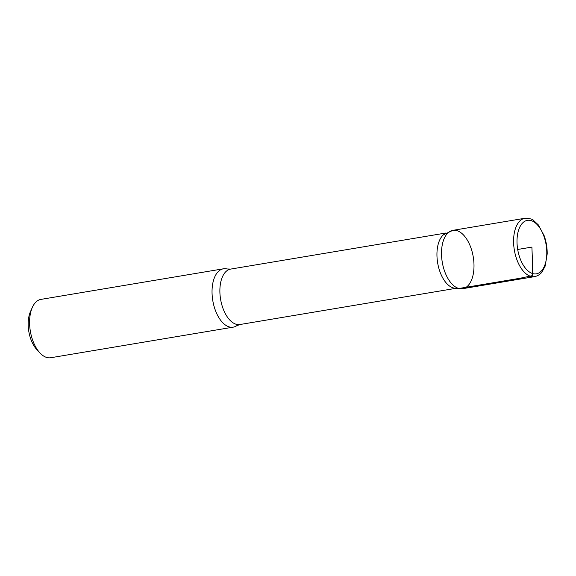 <?xml version="1.0" encoding="UTF-8"?>
<svg xmlns="http://www.w3.org/2000/svg" width="576" height="576" viewBox="0 0 576 576"><rect width="100%" height="100%" fill="white"/><g stroke="black" fill="none" stroke-linecap="round" stroke-linejoin="round"><path stroke-width="0.86" d="M239.962 324.518A28.102 14.933 80.5 0 1 236.426 324.338A28.102 14.933 80.5 0 1 220.147 296.021A28.102 14.933 80.5 0 1 230.674 269.086L227.059 268.978A29.585 15.718 80.5 0 0 223.402 268.805L40.946 299.39A29.585 15.718 80.5 0 0 32.306 307.469L30.442 311.674A24.653 13.097 80.5 0 0 36.792 349.546L39.924 352.915A29.585 15.718 80.5 0 0 47.002 357.545A29.585 15.718 80.5 0 0 50.731 357.739L233.179 327.154A29.585 15.718 80.5 0 0 236.585 325.8L239.962 324.518L455.148 288.454M32.306 307.469A29.585 15.718 80.5 0 0 39.924 352.915M452.866 230.35L443.491 234.756A28.102 14.933 80.5 0 0 437.652 262.879A28.102 14.933 80.5 0 0 452.34 287.582L454.601 288.317L462.643 288.691A29.578 15.718 80.5 0 0 473.249 256.896A29.578 15.718 80.5 0 0 452.837 230.357A29.578 15.718 80.5 0 0 441.792 258.718A29.578 15.718 80.5 0 0 458.914 288.497A29.578 15.718 80.5 0 0 462.643 288.684A29.578 15.718 -99.5 0 1 458.914 288.497A29.578 15.718 -99.5 0 1 441.792 258.696A29.578 15.718 -99.5 0 1 452.866 230.35L524.945 218.261A29.585 15.718 80.5 0 0 513.871 246.614A29.585 15.718 80.5 0 0 531 276.422A29.585 15.718 80.5 0 0 534.73 276.61C539.676 275.45 541.642 272.441 542.066 271.915L545.17 266.098L547.2 253.901C547.258 247.63 546.235 241.538 544.133 235.634L538.315 224.885L533.405 220.306C532.822 219.19 529.999 218.506 524.945 218.261M223.402 268.805A29.585 15.718 80.5 0 0 212.321 297.158A29.585 15.718 80.5 0 0 229.457 326.966A29.585 15.718 80.5 0 0 233.179 327.154M517.687 249.473L531.9 247.09L532.476 261.454L532.274 275.666L520.15 278.237L458.914 288.497M532.966 273.658A27.115 14.407 80.5 0 0 544.234 237.168A27.115 14.407 80.5 0 0 518.494 230.45A27.115 14.407 80.5 0 0 532.966 273.658M230.674 269.086L445.86 233.021M462.643 288.691L534.73 276.61"/></g></svg>
